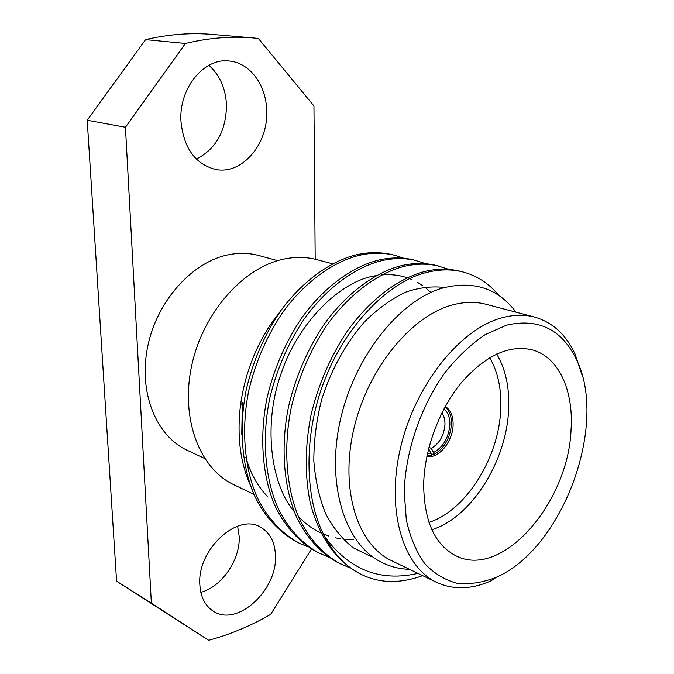 <?xml version="1.0" encoding="UTF-8"?>
<svg xmlns="http://www.w3.org/2000/svg" width="674" height="674" viewBox="0 0 674 674"><rect width="100%" height="100%" fill="white"/><g stroke="black" fill="none" stroke-linecap="round" stroke-linejoin="round"><path stroke-width="1.01" d="M443.981 408.907C447.983 412.218 449.937 417.433 449.861 424.569C448.69 437.729 443.29 447.031 433.652 452.473L431.25 448.303C439.423 443.593 443.998 435.657 444.975 424.477C445.059 419.767 444.014 415.959 441.849 413.044M428.967 447.426L431.25 448.303M431.217 453.703L433.601 454.621C444.2 448.699 450.148 438.496 451.445 424.03C451.546 416.246 449.415 410.542 445.059 406.902M426.878 456.408C438.471 459.247 453.063 441.369 453.113 424.628C453.181 415.875 450.569 409.843 445.278 406.515M426.962 455.978L431.175 455.489L431.225 453.341L427.442 453.745M496.662 354.01C505.492 368.889 509.493 387.061 508.668 408.528C507.101 460.308 471.716 517.48 431.866 529.705M428.959 522.367C466.341 510.563 499.4 456.938 500.765 408.393C501.49 388.502 497.8 371.601 489.686 357.7M423.668 484.446C424.03 521.491 435.008 545.392 456.593 556.151C503.048 578.932 568.713 501.742 571.072 429.346C573.633 390.465 558.813 357.237 532.637 349.949C509.392 344.355 485.659 355.249 461.429 382.63C439.212 409.514 424.384 449.507 423.668 484.446M332.451 263.761L316.704 259.608C306.502 256.92 295.751 256.701 284.47 258.951C243.904 266.837 203.211 312.138 191.787 365.215C180.143 418.284 199.453 468.624 233.709 484.657L253.938 494.404M496.157 577.315L496.165 577.315C562.672 548.872 608.588 424.367 576.481 359.554C561.88 329.401 538.577 317.926 506.545 325.146L485.288 334.557C471.025 344.161 457.57 356.875 444.916 372.688C420.761 406.43 405.47 451.243 404.215 491.717L406.329 520.117C410.213 537.363 416.355 551.871 424.763 563.658C434.233 573.582 445.059 580.146 457.233 583.33C469.879 584.56 482.854 582.555 496.157 577.315L491.531 580.575C471.977 589.497 453.686 590.104 436.685 582.403C402.766 566.699 385.621 509.662 400.752 446.845C415.664 384.037 460.409 328.752 502.029 317.774C513.605 314.64 524.439 314.404 534.541 317.066C552.478 322.248 565.991 334.582 575.074 354.069L582.53 376.564M534.541 317.066L486.123 304.294C475.945 301.615 465.077 301.733 453.518 304.665C411.966 314.901 368.012 367.92 353.926 428.554C339.603 489.198 357.397 544.819 391.569 560.675L436.685 582.403M277.646 260.661L258.926 255.539C249.439 252.961 239.481 252.657 229.059 254.637C192.73 261.402 157.16 300.486 147.758 346.301C138.162 392.116 156.048 435.977 187.119 450.24L204.685 458.497M199.833 584.577C200.591 597.08 205.157 605.993 213.523 611.31C237.383 627.258 277.545 589.935 275.455 555.587C274.933 541.896 269.844 532.359 260.172 526.975C237.088 512.931 197.094 550.001 199.833 584.577M200.835 592.336C221.864 586.81 240.34 559.639 239.211 536.563L237.627 526.183M180.944 120.983C183.522 147.564 194.82 163.656 214.838 169.267C241.284 175.535 268.109 144.834 266.719 111.286C266.559 85.817 250.357 62.968 229.598 61.056C204.374 57.239 178.837 88.083 180.944 120.983M196.345 159.056C215.933 149.097 225.984 131.194 226.506 105.338C225.739 88.53 219.859 75.185 208.873 65.302M515.998 312.172C498.238 288.48 474.033 280.376 443.374 287.849C400.777 299.45 355.889 354.17 340.817 417.855C325.803 481.716 343.622 542.241 380.043 561.543C389.328 566.48 399.143 569.067 409.489 569.303M394.585 255.244L392.832 254.814C383.902 252.624 374.525 252.101 364.718 253.239L356.993 254.603C331.145 260.754 302.483 280.839 280.232 311.455C264.292 335.189 252.994 361.154 246.33 389.345C238.503 427.771 241.966 467.343 254.696 496.081C264.714 516.52 278.657 531.761 296.543 541.795L298.986 543.025C281.1 532.991 267.148 517.733 257.148 497.269C244.426 468.481 240.98 428.841 248.824 390.33C255.513 362.073 266.837 336.056 282.794 312.264C305.069 281.572 333.756 261.428 359.604 255.261C371.585 252.556 383.245 252.548 394.585 255.244L403.97 258.268M422.649 575.647C412.505 579.379 402.378 581.35 392.251 581.536C381.105 581.519 370.582 579.042 360.666 574.113L359.528 573.54C335.492 560.364 319.046 536.715 310.175 502.593C304.656 475.178 304.951 445.91 311.059 414.796C318.212 385.039 330.007 357.565 346.444 332.366C369.344 299.837 398.477 278.345 424.468 271.563C436.516 268.581 448.168 268.429 459.441 271.1L462.33 271.807C476.796 275.531 488.945 283.4 498.802 295.414M360.666 574.113C346.04 566.741 334.178 554.382 325.07 537.026C303.747 499.249 303.469 431.52 325.23 378.788C346.065 324.649 390.271 280.342 427.375 272.296C439.414 269.297 451.075 269.137 462.33 271.807M328.895 557.322L316.831 552.014C298.936 541.963 285.009 526.588 275.043 505.904C262.397 476.804 259.086 436.626 267.123 397.525C273.939 368.83 285.405 342.375 301.514 318.17C323.975 286.947 352.805 266.407 378.712 260.063C390.709 257.283 402.378 257.232 413.701 259.911L426.103 263.745M319.35 553.295C301.455 543.227 287.537 527.843 277.578 507.134C264.949 477.984 261.655 437.721 269.71 398.536C276.551 369.782 288.034 343.277 304.159 319.013C326.654 287.705 355.501 267.115 381.417 260.745C393.422 257.948 405.082 257.889 416.406 260.577M350.312 568.047L337.809 562.596C319.914 552.52 306.021 537.018 296.13 516.082C283.577 486.62 280.435 445.792 288.683 406.001C295.667 376.783 307.293 349.831 323.571 325.138C346.242 293.274 375.233 272.271 401.19 265.708C413.213 262.835 424.881 262.734 436.179 265.413L449.002 269.415M340.421 563.911C322.526 553.834 308.641 538.315 298.759 517.354C286.214 487.841 283.097 446.938 291.37 407.054C298.38 377.777 310.023 350.758 326.317 326.005C349.022 294.066 378.03 273.004 403.987 266.415C416.018 263.526 427.678 263.416 438.976 266.095M308.195 546.951L298.986 543.025M428.816 449.154L431.225 453.341M250.239 484.985C240.247 462.339 236.953 436.103 240.365 406.262L242.387 402.664L241.747 434.3M245.833 457.225C250.442 473.342 257.679 486.434 267.536 496.494M240.365 406.262C244.325 376.353 254.443 349.006 270.737 324.219L280.822 310.63M417.914 573.363C380.305 582.041 349.359 569.934 325.07 537.026M151.364 603.163L208.637 640.3L116.585 581.182L87.207 120.233L145.592 39.614C168.61 34.264 190.953 32.537 212.613 34.433L253.34 37.938C231.452 36.017 208.805 37.854 185.409 43.456L125.448 127.268L151.364 603.163L116.585 581.182M208.637 640.3C230.154 634.495 250.821 625.86 270.636 614.393L311.472 549.049M315.188 259.229L313.949 105.944L258.353 38.435L253.34 37.938M125.448 127.268L87.207 120.233M185.409 43.456L145.592 39.614M433.601 454.621L433.652 452.473M371.61 556.808L353.024 547.667C341.954 538.728 332.838 527.405 325.668 513.706C319.358 498.271 315.407 480.68 313.814 460.949C313.848 440.501 316.443 420.155 321.591 399.901C330.563 371.003 345.526 343.369 364.744 321.608C378.089 308.532 391.687 298.725 405.546 292.196C418.916 287.562 431.983 285.987 444.756 287.469M353.825 539.352L344.574 539.183M340.446 538.728L335.121 537.768M328.541 535.982L323.579 534.145M320.942 532.982C312.492 529.023 304.96 523.496 298.346 516.41M294.302 511.726C269.844 483.115 263.071 422.042 281.673 371.972C298.708 322.02 340.977 280.46 375.881 275.717M381.442 274.967C390.364 274.116 398.915 275.043 407.113 277.73M409.666 278.64L412.058 279.626M417.492 282.33L422.623 285.582M425.698 287.891L430.846 292.465M576.481 359.554L575.074 354.069"/></g></svg>

